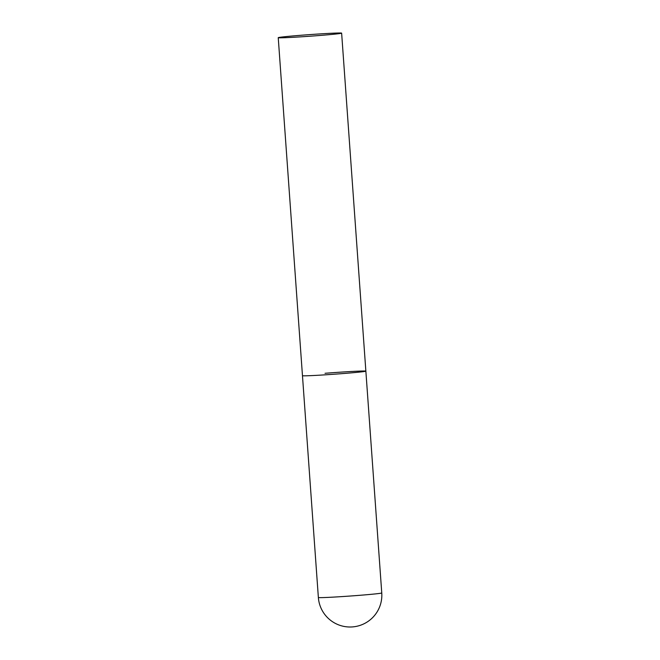 <?xml version="1.0" encoding="UTF-8"?>
<svg xmlns="http://www.w3.org/2000/svg" width="660" height="660" viewBox="0 0 660 660"><rect width="100%" height="100%" fill="white"/><g stroke="black" fill="none" stroke-linecap="round" stroke-linejoin="round"><path stroke-width="0.99" d="M343.299 373.535A31.779 0.808 175.9 0 1 302.47 375.68A31.779 0.808 -4.1 0 0 303.806 375.82A31.779 0.808 -4.1 0 0 338.811 373.882A31.779 0.808 -4.1 0 0 365.863 371.135A31.779 0.808 175.9 0 1 343.299 373.535M325.034 373.288A31.779 0.808 175.9 0 1 365.863 371.135L381.76 592.952A31.779 0.808 175.9 0 1 359.197 595.353A31.779 0.808 175.9 0 1 319.712 597.63A31.779 0.808 175.9 0 1 318.367 597.498A31.779 31.779 0 0 0 349.627 627A31.779 31.779 0 0 0 381.76 592.952M340.288 33A31.779 0.808 -4.1 0 0 305.291 34.939A31.779 0.808 -4.1 0 0 278.239 37.678A31.779 0.808 -4.1 0 0 279.584 37.818A31.779 0.808 -4.1 0 0 314.581 35.879A31.779 0.808 -4.1 0 0 341.632 33.14A31.779 0.808 -4.1 0 0 340.288 33M278.239 37.678L318.367 597.498M365.863 371.135L341.632 33.14"/></g></svg>
